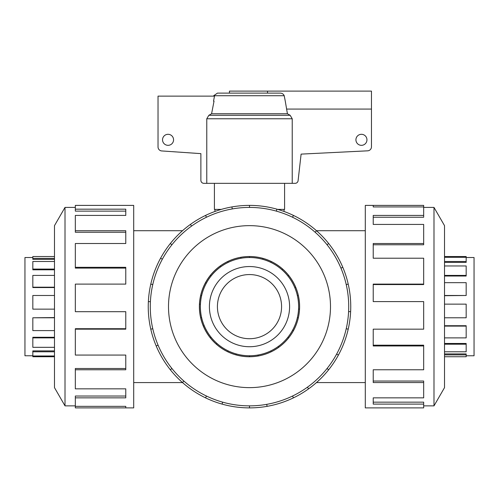 <?xml version="1.0" encoding="UTF-8"?>
<svg xmlns="http://www.w3.org/2000/svg" width="499" height="499" viewBox="0 0 499 499"><rect width="100%" height="100%" fill="white"/><g stroke="black" fill="none" stroke-linecap="round" stroke-linejoin="round"><path stroke-width="0.75" d="M365.299 230.706L316.472 230.706M182.528 230.706L133.701 230.706M217.421 306.642A32.079 32.079 0 0 0 265.537 334.424A32.079 32.079 0 0 0 265.537 278.86A32.079 32.079 0 0 0 217.421 306.642M284.056 211.47L284.056 209.399M214.944 209.399L214.944 211.47M32.828 355.762L24.95 355.762L24.95 257.521L32.828 257.521M54.485 351.783L32.828 351.783L32.828 350.897L54.485 350.897M54.485 337.879L32.828 337.879L32.828 337.268L54.485 337.268M54.485 317.788L32.828 317.788L54.485 317.57M54.485 275.404L32.828 275.404L32.828 287.561L54.485 287.561M54.485 261.501L32.828 261.501L32.828 269.809L54.485 269.809M54.485 256.536L32.828 256.536L32.828 259.355L54.485 259.355M32.828 258.407L54.485 258.407M32.828 269.073L54.485 269.073M32.828 287.181L54.485 287.181M54.485 295.489L32.828 295.489L32.828 309.137L54.485 309.137M32.828 317.788L32.828 330.6L54.485 330.6M32.828 337.879L32.828 347.323L54.485 347.323M32.828 351.783L32.828 355.98L54.485 355.98M54.485 356.741L32.828 356.741L32.828 355.98M466.172 257.521L474.05 257.521L474.05 355.762L466.172 355.762M444.515 261.501L466.172 261.501L466.172 262.387L444.515 262.387M444.515 275.404L466.172 275.404L466.172 276.016L444.515 276.016M444.515 295.489L466.172 295.489L444.515 295.707M444.515 337.879L466.172 337.879L466.172 325.722L444.515 325.722M444.515 351.783L466.172 351.783L466.172 343.468L444.515 343.468M444.515 356.741L466.172 356.741L466.172 353.922L444.515 353.922M444.515 256.536L466.172 256.536L466.172 257.297L444.515 257.297M466.172 354.87L444.515 354.87M466.172 344.204L444.515 344.204M466.172 326.103L444.515 326.103M444.515 317.788L466.172 317.788L466.172 304.141L444.515 304.141M466.172 295.489L466.172 282.677L444.515 282.677M466.172 275.404L466.172 265.961L444.515 265.961M466.172 261.501L466.172 257.297M249.5 346.736A40.101 40.101 0 0 1 214.776 286.588A40.101 40.101 0 0 1 284.224 286.588A40.101 40.101 0 0 1 249.5 346.736M249.5 355.762A49.12 49.12 0 0 0 292.04 282.078A49.12 49.12 0 0 0 206.96 282.078A49.12 49.12 0 0 0 249.5 355.762L249.5 356.741A50.106 50.106 0 0 1 240.799 257.297A50.106 50.106 0 0 1 271.238 351.783A50.106 50.106 0 0 1 249.5 356.741A50.125 50.125 0 0 0 292.907 281.579A50.125 50.125 0 0 0 206.093 281.579A50.125 50.125 0 0 0 249.5 356.76M75.33 405.862L65.007 405.862L65.007 207.416L75.33 207.416M65.007 405.862L54.485 387.636L54.485 225.642L65.007 207.416M125.779 407.889L75.33 407.889L75.33 406.348L125.779 406.348L125.779 407.889L133.701 407.889L133.701 205.395L75.33 205.395L75.33 209.175L125.779 209.175L125.779 215.418L75.33 215.418L75.33 230.725L125.779 230.725L125.779 243.512L75.33 243.512L75.33 267.314L125.779 267.314L125.779 284.112L75.33 284.112L75.33 311.688L125.779 311.688L125.779 329.172L75.33 329.172L75.33 355.063L125.779 355.063L125.779 369.765L75.33 369.765L75.33 388.846L125.779 388.846L125.779 397.859L75.33 397.859L75.33 406.348M75.33 397.859L75.33 396.038L125.779 396.038M75.33 369.765L75.33 368.505L125.779 368.505M75.33 329.172L75.33 328.716L125.779 328.716M75.33 267.314L75.33 268.1L125.779 268.1M75.33 230.725L75.33 232.247L125.779 232.247M75.33 209.175L75.33 211.127L125.779 211.127M433.993 207.416L433.993 405.862L444.515 387.636L444.515 225.642L433.993 207.416L423.67 207.416M373.221 205.395L365.299 205.395L365.299 407.889L423.67 407.889L423.67 404.103L373.221 404.103L373.221 397.859L423.67 397.859L423.67 382.552L373.221 382.552L373.221 369.765L423.67 369.765L423.67 345.969L373.221 345.969L373.221 329.172L423.67 329.172L423.67 301.596L373.221 301.596L373.221 284.112L423.67 284.112L423.67 258.22L373.221 258.22L373.221 243.512L423.67 243.512L423.67 224.431L373.221 224.431L373.221 215.418L423.67 215.418L423.67 206.929L373.221 206.929L373.221 205.395L423.67 205.395L423.67 206.929M423.67 215.418L423.67 217.246L373.221 217.246M423.67 243.512L423.67 244.778L373.221 244.778M423.67 284.112L423.67 284.561L373.221 284.561M423.67 345.969L423.67 345.183L373.221 345.183M423.67 382.552L423.67 381.036L373.221 381.036M423.67 404.103L423.67 402.157L373.221 402.157M423.67 405.862L433.993 405.862M249.5 405.862A99.226 99.226 0 0 0 335.428 257.029A99.226 99.226 0 0 0 163.572 257.029A99.226 99.226 0 0 0 249.5 405.862L249.5 407.889A101.247 101.247 0 0 1 205.569 215.418A101.247 101.247 0 0 1 328.66 369.765A101.247 101.247 0 0 1 249.5 407.889M249.5 387.636A81 81 0 0 0 319.647 266.142A81 81 0 0 0 179.353 266.142A81 81 0 0 0 249.5 387.636M213.616 96.126L213.691 95.721L284.218 95.721C283.463 94.062 282.166 93.194 280.332 93.12L217.445 93.12L229.453 93.12L229.453 91.111L371.468 91.111L371.468 109.075L286.507 109.075M211.582 113.766L208.838 115.3L206.773 118.774L206.773 183.339L203.891 183.339A3.006 3.006 0 0 1 200.879 180.332L200.879 153.63L161.545 150.929A4.011 4.011 0 0 1 158.027 146.949L158.027 96.126L214.495 96.126L213.535 101.135L214.034 101.135L211.582 113.766L287.418 113.766L285.266 101.135A17133.583 17133.583 -100.9 0 0 284.218 95.721M214.414 183.339L214.414 209.399L221.288 209.399M284.586 183.339L284.586 209.399L277.712 209.399M162.537 139.82A5.514 5.514 0 0 1 170.808 135.042A5.514 5.514 0 0 1 170.808 144.591A5.514 5.514 0 0 1 162.537 139.82M355.924 139.82A5.514 5.514 0 0 1 364.195 135.042A5.514 5.514 0 0 1 364.195 144.591A5.514 5.514 0 0 1 355.924 139.82M267.526 93.12L267.526 91.111M213.535 101.135L214.034 101.135M371.468 109.075L371.468 146.818A4.011 4.011 0 0 1 367.807 150.817L301.109 154.116L298.071 180.85A3.006 3.006 0 0 1 295.109 183.339L292.227 183.339L292.227 118.774L290.162 115.3L287.418 113.766M206.773 183.339L292.227 183.339M222.629 402.157L222.08 404.103M205.569 397.859L206.449 396.038M183.844 381.036L182.503 382.552M170.34 369.765L171.924 368.505M158.071 345.183L156.199 345.969M150.792 329.172L152.763 328.716M150.399 301.695L148.378 301.596M150.792 284.112L152.763 284.561M162.362 259.187L160.584 258.22M170.34 243.512L171.924 244.778M191.579 226.078L190.4 224.431M205.569 215.418L206.449 217.246M232.272 208.925L231.916 206.929M249.5 205.395L249.5 207.416M276.371 211.127L276.92 209.175M293.431 215.418L292.551 217.246M315.156 232.247L316.497 230.725M328.66 243.512L327.076 244.778M340.929 268.1L342.801 267.314M348.208 284.112L346.237 284.561M348.601 311.588L350.622 311.688M348.208 329.172L346.237 328.716M336.638 354.097L338.416 355.063M328.66 369.765L327.076 368.505M307.421 387.205L308.6 388.846M293.431 397.859L292.551 396.038M266.728 404.358L267.084 406.348M270.814 262.387L271.238 261.501M282.652 269.073L282.004 269.809M287.904 276.016L288.672 275.404M295.67 287.181L294.766 287.561M297.392 295.707L298.346 295.489M299.543 309.137L298.558 309.087M297.392 317.57L298.346 317.788M293.499 330.6L292.639 330.132M287.904 337.268L288.672 337.879M278.748 347.323L278.174 346.524M270.814 350.897L271.238 351.783M258.201 355.98L258.027 355.014M235.927 354.87L236.195 353.922M216.348 344.204L216.996 343.468M228.186 350.897L227.762 351.783M203.33 326.103L204.234 325.722M211.096 337.268L210.328 337.879M199.457 304.141L200.442 304.19M201.608 317.57L200.654 317.788M205.501 282.677L206.361 283.145M201.608 295.707L200.654 295.489M220.252 265.961L220.826 266.759M211.096 276.016L210.328 275.404M240.799 257.297L240.973 258.264M228.186 262.387L227.762 261.501M249.5 257.521L249.5 256.536M263.073 258.407L262.805 259.355M206.773 118.774L292.227 118.774M208.838 115.3L290.162 115.3M133.701 382.577L182.528 382.577M316.472 382.577L365.299 382.577M213.691 95.721L217.445 93.12"/></g></svg>

